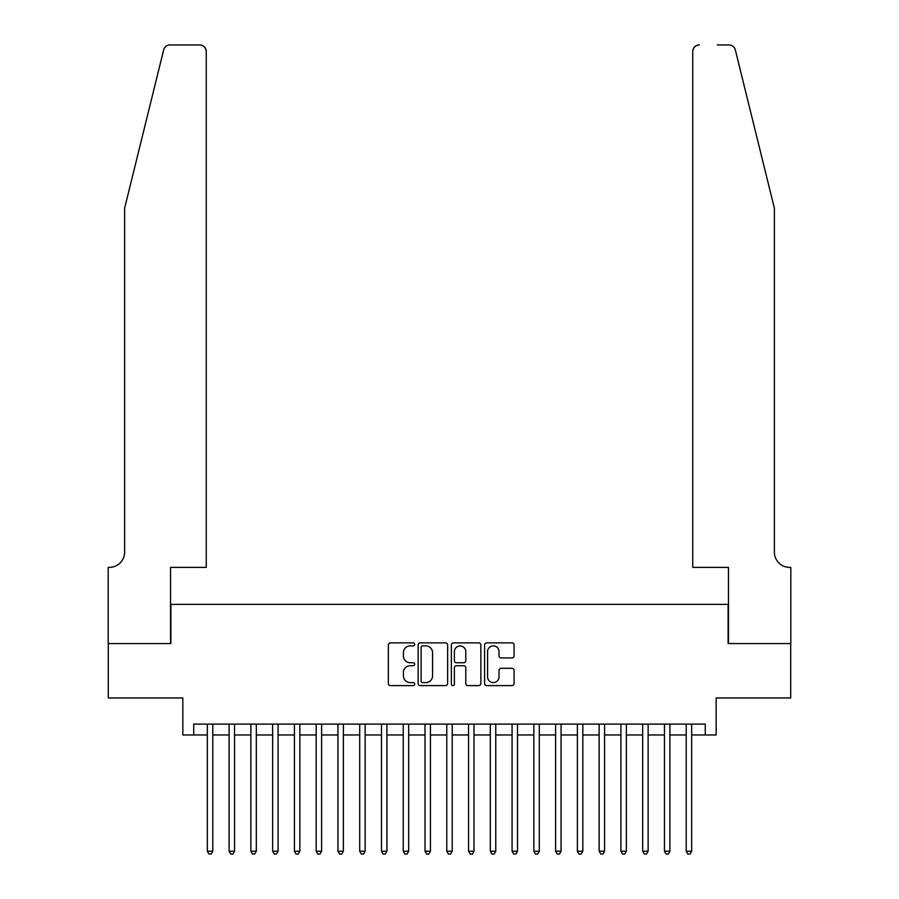 <?xml version="1.0" encoding="UTF-8"?>
<svg xmlns="http://www.w3.org/2000/svg" width="899" height="899" viewBox="0 0 899 899"><rect width="100%" height="100%" fill="white"/><g stroke="black" fill="none" stroke-linecap="round" stroke-linejoin="round"><path stroke-width="1.35" d="M414.675 644.369A1.495 1.495 0 0 0 413.18 642.875L390.481 642.875A2.135 2.135 0 0 0 388.334 645.01L388.334 683.465A2.135 2.135 0 0 0 390.481 685.6L413.18 685.6A1.495 1.495 0 0 0 414.675 684.105A1.495 1.495 0 0 0 413.18 682.611L410.236 682.611A6.832 6.832 0 0 1 403.404 675.778L403.404 672.564A6.832 6.832 0 0 1 410.236 665.732L413.18 665.732A1.495 1.495 0 0 0 414.675 664.237A1.495 1.495 0 0 0 413.18 662.743L410.236 662.743A6.832 6.832 0 0 1 403.404 655.899L403.404 652.696A6.832 6.832 0 0 1 410.236 645.864L413.18 645.864A1.495 1.495 0 0 0 414.675 644.369M511.947 657.933A2.135 2.135 0 0 0 514.082 655.798L514.082 645.01A2.135 2.135 0 0 0 511.947 642.875L486.73 642.875A2.135 2.135 0 0 0 484.595 645.01L484.595 683.465A2.135 2.135 0 0 0 486.73 685.6L511.947 685.6A2.135 2.135 0 0 0 514.082 683.465L514.082 670.429A2.135 2.135 0 0 0 511.947 668.294L501.148 668.294A2.135 2.135 0 0 0 499.012 670.429L499.012 676.902A5.72 5.72 0 0 1 493.304 682.611A5.72 5.72 0 0 1 487.584 676.902L487.584 651.573A5.72 5.72 0 0 1 493.304 645.864A5.72 5.72 0 0 1 499.012 651.573L499.012 655.798A2.135 2.135 0 0 0 501.148 657.933L511.947 657.933M193.734 734.977L193.734 724.1L705.266 724.1L705.266 734.977L716.155 734.977L716.155 697.972L790.704 697.972L790.704 643.56L728.123 643.56L728.123 604.375L170.877 604.375L170.877 643.56L108.296 643.56L108.296 697.972L182.845 697.972L182.845 734.977L207.332 734.977M447.635 645.01A2.135 2.135 0 0 0 445.488 642.875L420.283 642.875A2.135 2.135 0 0 0 418.147 645.01L418.147 683.465A2.135 2.135 0 0 0 420.283 685.6L445.488 685.6A2.135 2.135 0 0 0 447.635 683.465L447.635 645.01M453.512 642.875L478.718 642.875A2.135 2.135 0 0 1 480.853 645.01L480.853 683.465A2.135 2.135 0 0 1 478.718 685.6L467.929 685.6A2.135 2.135 0 0 1 465.794 683.465L465.794 667.867A2.135 2.135 0 0 0 463.659 665.732L456.501 665.732A2.135 2.135 0 0 0 454.366 667.867L454.366 684.105A1.495 1.495 0 0 1 452.86 685.6A1.495 1.495 0 0 1 451.365 684.105L451.365 645.01A2.135 2.135 0 0 1 453.512 642.875M212.782 734.977L229.099 734.977M234.549 734.977L250.866 734.977M256.316 734.977L272.644 734.977M278.083 734.977L294.411 734.977M299.85 734.977L316.178 734.977M321.617 734.977L337.945 734.977M343.384 734.977L359.712 734.977M365.151 734.977L381.479 734.977M386.918 734.977L403.246 734.977M408.685 734.977L425.013 734.977M430.452 734.977L446.781 734.977M452.219 734.977L468.548 734.977M473.987 734.977L490.315 734.977M495.754 734.977L512.082 734.977M517.521 734.977L533.849 734.977M539.288 734.977L555.616 734.977M561.055 734.977L577.383 734.977M582.822 734.977L599.15 734.977M604.589 734.977L620.917 734.977M626.356 734.977L642.684 734.977M648.134 734.977L664.451 734.977M669.901 734.977L686.218 734.977M691.668 734.977L705.266 734.977M422.631 645.864A1.495 1.495 0 0 0 421.137 647.359L421.137 681.116A1.495 1.495 0 0 0 422.631 682.611L425.733 682.611A6.832 6.832 0 0 0 432.565 675.778L432.565 652.696A6.832 6.832 0 0 0 425.733 645.864L422.631 645.864M465.794 651.685A5.72 5.72 0 0 0 460.074 645.965A5.72 5.72 0 0 0 454.366 651.685L454.366 660.608A2.135 2.135 0 0 0 456.501 662.743L463.659 662.743A2.135 2.135 0 0 0 465.794 660.608L465.794 651.685M212.782 724.1L212.782 851.218L207.332 851.218L207.332 724.1M212.782 851.218L211.141 854.05L208.973 854.05L207.332 851.218M163.663 49.917C165.326 46.332 165.326 46.332 163.663 49.917L124.624 208.208L124.624 552.132A15.238 15.238 0 0 1 109.386 567.37L108.183 567.37L108.183 643.56L170.552 643.56L170.552 567.37L206.253 567.37L206.253 51.479A6.529 6.529 0 0 0 199.713 44.95L170.001 44.95A6.529 6.529 0 0 0 163.663 49.917M181.654 44.95L199.713 44.95C203.657 45.366 205.837 47.546 206.253 51.479L206.253 567.37M124.624 552.132A15.238 15.238 0 0 1 109.386 567.37M762.408 159.674L735.337 49.917C733.674 46.332 733.674 46.332 735.337 49.917C733.674 46.332 733.674 46.332 735.337 49.917L774.376 208.208L774.376 552.132A15.238 15.238 0 0 0 789.614 567.37L790.817 567.37L790.817 643.56L728.448 643.56L728.448 567.37L692.747 567.37L692.747 51.479L692.747 567.37M717.346 44.95L728.999 44.95A6.529 6.529 0 0 1 735.337 49.917M699.287 44.95A6.529 6.529 0 0 0 692.747 51.479C693.163 47.546 695.343 45.366 699.287 44.95M774.376 552.132A15.238 15.238 0 0 0 789.614 567.37M234.549 724.1L234.549 851.218L229.099 851.218L229.099 724.1M234.549 851.218L232.908 854.05L230.74 854.05L229.099 851.218M256.316 724.1L256.316 851.218L250.866 851.218L250.866 724.1M256.316 851.218L254.675 854.05L252.507 854.05L250.866 851.218M278.083 724.1L278.083 851.218L272.644 851.218L272.644 724.1M278.083 851.218L276.442 854.05L274.274 854.05L272.644 851.218M299.85 724.1L299.85 851.218L294.411 851.218L294.411 724.1M299.85 851.218L298.221 854.05L296.041 854.05L294.411 851.218M321.617 724.1L321.617 851.218L316.178 851.218L316.178 724.1M321.617 851.218L319.988 854.05L317.808 854.05L316.178 851.218M343.384 724.1L343.384 851.218L337.945 851.218L337.945 724.1M343.384 851.218L341.755 854.05L339.575 854.05L337.945 851.218M365.151 724.1L365.151 851.218L359.712 851.218L359.712 724.1M365.151 851.218L363.522 854.05L361.342 854.05L359.712 851.218M386.918 724.1L386.918 851.218L381.479 851.218L381.479 724.1M386.918 851.218L385.289 854.05L383.109 854.05L381.479 851.218M408.685 724.1L408.685 851.218L403.246 851.218L403.246 724.1M408.685 851.218L407.056 854.05L404.876 854.05L403.246 851.218M430.452 724.1L430.452 851.218L425.013 851.218L425.013 724.1M430.452 851.218L428.823 854.05L426.643 854.05L425.013 851.218M452.219 724.1L452.219 851.218L446.781 851.218L446.781 724.1M452.219 851.218L450.59 854.05L448.41 854.05L446.781 851.218M473.987 724.1L473.987 851.218L468.548 851.218L468.548 724.1M473.987 851.218L472.357 854.05L470.177 854.05L468.548 851.218M495.754 724.1L495.754 851.218L490.315 851.218L490.315 724.1M495.754 851.218L494.124 854.05L491.944 854.05L490.315 851.218M517.521 724.1L517.521 851.218L512.082 851.218L512.082 724.1M517.521 851.218L515.891 854.05L513.711 854.05L512.082 851.218M539.288 724.1L539.288 851.218L533.849 851.218L533.849 724.1M539.288 851.218L537.658 854.05L535.478 854.05L533.849 851.218M561.055 724.1L561.055 851.218L555.616 851.218L555.616 724.1M561.055 851.218L559.425 854.05L557.245 854.05L555.616 851.218M582.822 724.1L582.822 851.218L577.383 851.218L577.383 724.1M582.822 851.218L581.192 854.05L579.012 854.05L577.383 851.218M604.589 724.1L604.589 851.218L599.15 851.218L599.15 724.1M604.589 851.218L602.959 854.05L600.779 854.05L599.15 851.218M626.356 724.1L626.356 851.218L620.917 851.218L620.917 724.1M626.356 851.218L624.726 854.05L622.558 854.05L620.917 851.218M648.134 724.1L648.134 851.218L642.684 851.218L642.684 724.1M648.134 851.218L646.493 854.05L644.325 854.05L642.684 851.218M669.901 724.1L669.901 851.218L664.451 851.218L664.451 724.1M669.901 851.218L668.26 854.05L666.092 854.05L664.451 851.218M691.668 724.1L691.668 851.218L686.218 851.218L686.218 724.1M691.668 851.218L690.027 854.05L687.859 854.05L686.218 851.218"/></g></svg>
